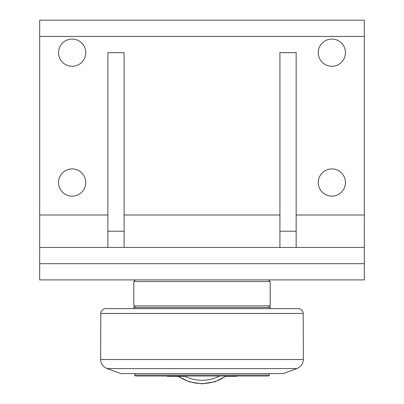 <?xml version="1.0" encoding="UTF-8"?>
<svg xmlns="http://www.w3.org/2000/svg" width="404" height="404" viewBox="0 0 404 404"><rect width="100%" height="100%" fill="white"/><g stroke="black" fill="none" stroke-linecap="round" stroke-linejoin="round"><path stroke-width="0.61" d="M167.347 376.008L167.347 376.366L184.714 376.366L184.714 376.008M225.922 376.366L236.653 376.366L236.653 376.008M296.94 368.559L283.159 373.574L120.841 373.574L107.06 368.559L296.94 368.559C300.95 366.872 303.086 363.863 303.348 359.52L100.652 359.52L100.783 313.433L303.217 313.433C302.889 310.519 301.268 308.924 298.344 308.646L105.656 308.646C102.732 308.924 101.111 310.519 100.783 313.433M107.853 214.989L39.678 214.989L39.678 279.916L364.322 279.916L364.322 20.2L39.678 20.2L39.678 36.431L364.322 36.431M39.678 214.989L39.678 36.431M85.739 182.522A13.595 13.595 0 0 1 65.342 194.299A13.595 13.595 0 0 1 65.342 170.746A13.595 13.595 0 0 1 85.739 182.522M345.455 52.666A13.595 13.595 0 0 1 325.058 64.438A13.595 13.595 0 0 1 325.058 40.89A13.595 13.595 0 0 1 345.455 52.666M85.739 52.666A13.595 13.595 0 0 1 65.342 64.438A13.595 13.595 0 0 1 65.342 40.89A13.595 13.595 0 0 1 85.739 52.666M345.455 182.522A13.595 13.595 0 0 1 325.058 194.299A13.595 13.595 0 0 1 325.058 170.746A13.595 13.595 0 0 1 345.455 182.522M364.322 247.45L39.678 247.45M124.084 231.219L107.853 231.219L107.853 52.666L124.084 52.666L124.084 247.45M107.853 231.219L107.853 247.45M296.147 231.219L279.916 231.219L279.916 52.666L296.147 52.666L296.147 247.45M279.916 231.219L279.916 247.45M133.825 281.538L270.175 281.538L270.175 305.889L133.825 305.889L133.825 281.538L135.446 279.916M133.663 308.646L133.663 307.51L270.337 307.51L270.337 308.646M134.638 375.038L135.613 376.008L268.387 376.008L269.362 375.038L134.638 375.038L134.638 373.574M219.69 376.008A38.693 38.693 0 0 1 184.714 376.215M178.548 376.366A41.94 41.94 0 0 0 225.972 376.008M364.322 214.989L296.147 214.989M279.916 214.989L124.084 214.989M39.678 263.681L364.322 263.681M226.432 376.008L214.968 381.76L202.308 383.8L189.622 381.947L178.078 376.366M303.217 313.433L303.348 359.52M107.06 368.559C103.05 366.872 100.914 363.863 100.652 359.52M268.554 279.916L270.175 281.538M268.554 307.51L270.175 305.889M135.446 307.51L133.825 305.889M269.362 373.574L269.362 375.038"/></g></svg>
